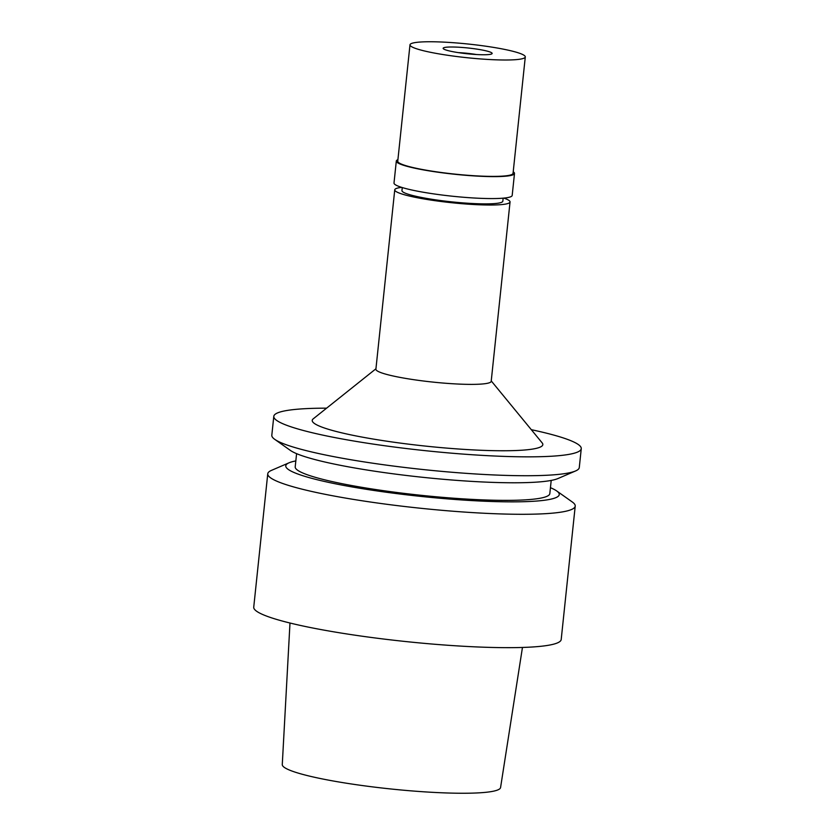<?xml version="1.0" encoding="UTF-8"?>
<svg xmlns="http://www.w3.org/2000/svg" width="835" height="835" viewBox="0 0 835 835"><rect width="100%" height="100%" fill="white"/><g stroke="black" fill="none" stroke-linecap="round" stroke-linejoin="round"><path stroke-width="1.25" d="M289.985 623.014L282.272 764.578A109.75 12.995 6 0 0 346.692 783.251A109.75 12.995 6 0 0 464.448 793.25A109.75 12.995 6 0 0 500.572 787.52L522.459 647.449M267.753 473.789L253.736 607.16A154.579 18.307 6 0 0 344.051 633.514A154.579 18.307 6 0 0 510.321 647.657A154.579 18.307 6 0 0 561.203 639.474L575.221 506.104A154.579 18.307 -174 0 1 524.338 514.287A154.579 18.307 -174 0 1 358.069 500.144A154.579 18.307 -174 0 1 267.753 473.789A154.579 18.307 -174 0 1 271.469 470.376L289.067 462.799A137.504 16.282 -174 0 1 295.82 460.92M550.442 487.682A137.504 16.282 -174 0 1 556.663 490.928L572.309 502.002A154.579 18.307 -174 0 1 575.221 506.104M556.663 490.928A137.504 16.282 -174 0 1 513.995 501.856A137.504 16.282 -174 0 1 353.466 487.181A137.504 16.282 -174 0 1 289.067 462.799M296.592 453.655L295.204 466.828A128.016 15.155 6 0 0 369.988 488.652A128.016 15.155 6 0 0 507.69 500.363A128.016 15.155 6 0 0 549.827 493.589L551.204 480.417M273.796 416.352L271.813 435.233A154.579 18.307 6 0 0 274.725 439.335L290.371 450.409A137.504 16.282 6 0 0 381.344 472.182A137.504 16.282 6 0 0 516.009 482.776A137.504 16.282 6 0 0 557.968 478.538L575.566 470.961A154.579 18.307 6 0 0 579.281 467.548L581.264 448.666A154.579 18.307 -174 0 1 530.382 456.839A154.579 18.307 -174 0 1 364.102 442.696A154.579 18.307 -174 0 1 273.796 416.352A154.579 18.307 -174 0 1 324.679 408.169A154.579 18.307 -174 0 1 326.6 408.169M274.725 439.335A154.579 18.307 6 0 0 377.002 463.822A154.579 18.307 6 0 0 528.388 475.72A154.579 18.307 6 0 0 575.566 470.961M531.311 429.681A154.579 18.307 -174 0 1 581.264 448.666M375.938 368.788L313.219 418.846A115.94 13.725 6 0 0 373.767 439.147A115.94 13.725 6 0 0 504.664 450.754A115.94 13.725 6 0 0 542.176 442.905L491.241 380.917M394.746 189.837L375.896 369.206A57.97 6.868 6 0 0 409.766 379.08A57.97 6.868 6 0 0 472.109 384.382A57.97 6.868 6 0 0 491.199 381.324L510.049 201.955A57.97 6.868 -174 0 1 490.97 205.024A57.97 6.868 -174 0 1 428.616 199.722A57.97 6.868 -174 0 1 394.746 189.837A57.97 6.868 -174 0 1 401.635 187.364M503.818 198.104A57.97 6.868 -174 0 1 510.049 201.955M402.272 187.562L401.948 190.589A50.726 6.002 6 0 0 431.591 199.241A50.726 6.002 6 0 0 486.147 203.876A50.726 6.002 6 0 0 502.837 201.193L503.161 198.166M396.312 161.061L394.005 183.001A59.421 7.035 6 0 0 428.72 193.135A59.421 7.035 6 0 0 492.629 198.573A59.421 7.035 6 0 0 512.189 195.432L514.496 173.482A59.421 7.035 -174 0 1 494.936 176.623A59.421 7.035 -174 0 1 431.027 171.185A59.421 7.035 -174 0 1 396.312 161.061A59.421 7.035 -174 0 1 397.919 159.673M513.212 171.801A59.421 7.035 -174 0 1 514.496 173.482M409.985 44.819L397.752 161.218A57.97 6.868 6 0 0 431.622 171.091A57.97 6.868 6 0 0 493.976 176.394A57.97 6.868 6 0 0 513.055 173.336L525.288 56.937A57.97 6.868 -174 0 1 506.208 60.005A57.97 6.868 -174 0 1 443.855 54.692A57.97 6.868 -174 0 1 409.985 44.819A57.97 6.868 -174 0 1 429.075 41.75A57.97 6.868 -174 0 1 491.418 47.052A57.97 6.868 -174 0 1 525.288 56.937M484.029 54.755A24.633 2.912 6 0 0 491.93 53.774A24.633 2.912 6 0 0 479.06 49.463A24.633 2.912 6 0 0 451.244 47A24.633 2.912 6 0 0 443.281 48.66A24.633 2.912 6 0 0 458.885 52.709A24.633 2.912 6 0 0 484.029 54.755M476.378 54.526A19.81 2.348 6 0 0 458.332 52.626"/></g></svg>
